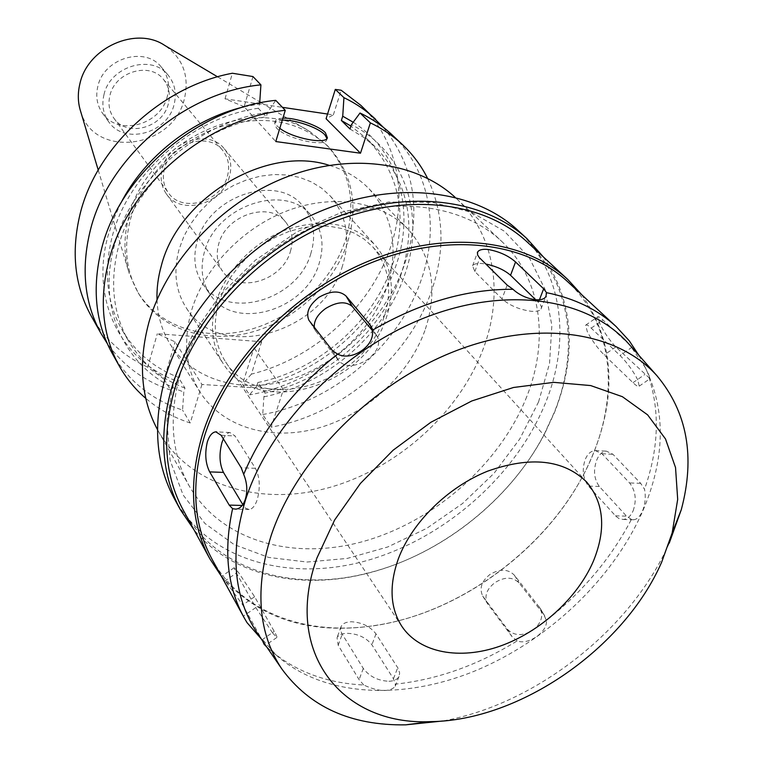 <?xml version="1.0" encoding="UTF-8"?>
<svg xmlns="http://www.w3.org/2000/svg" width="763" height="763" viewBox="0 0 763 763"><rect width="100%" height="100%" fill="white"/><g stroke="black" fill="none" stroke-linecap="round" stroke-linejoin="round"><path stroke-width="0.57" stroke-dasharray="3.81 2.86" d="M80.544 111.102C93.763 159.353 173.087 148.833 184.35 98.971C189.634 76.166 183.082 58.312 164.703 45.389M128.813 216.93C123.539 236.95 123.682 255.834 129.262 273.564L138.103 292.744C159.753 327.213 205.247 341.347 248.9 329.845C292.611 318.285 331.371 282.587 345.257 240.774C356.626 203.74 350.532 171.913 326.974 145.275L310.512 132.047C253.182 92.094 146.41 140.602 128.813 216.93M167.288 96.472C160.745 125.161 117.836 136.558 102.5 113.182C97.044 105.304 95.499 96.338 97.855 86.295C103.787 58.093 145.294 45.894 161.394 67.192C168.108 75.613 170.073 85.38 167.288 96.472M103.997 94.583C101.593 104.722 103.139 113.754 108.623 121.679C124.064 145.218 167.383 133.639 174.04 104.703C176.873 93.515 174.918 83.682 168.165 75.194C151.961 53.753 110.034 66.143 103.997 94.583M168.318 103.873C162.805 127.955 126.801 137.664 113.887 118.198C109.223 111.551 107.907 103.968 109.939 95.442C115.022 71.703 150.053 61.441 163.501 79.457C169.043 86.486 170.645 94.631 168.318 103.873M164.531 168.537C162.176 177.693 163.454 185.781 168.365 192.791C181.956 213.316 220.927 202.233 227.345 176.415C230.054 166.487 228.49 157.817 222.662 150.397C208.528 131.36 170.454 143.015 164.531 168.537M229.386 176.673C222.529 204.207 180.945 216.005 166.468 194.069C161.27 186.601 159.915 178.008 162.414 168.27C168.718 141.069 209.272 128.632 224.36 148.861C230.607 156.787 232.276 166.057 229.386 176.673M290.407 251.437C293.736 240.126 292.143 230.312 285.62 222.014C269.892 200.783 226.039 214.842 218.733 243.912C215.862 254.317 217.14 263.426 222.577 271.237C237.694 294.213 282.463 280.803 290.407 251.437M310.837 253.593C297.951 300.269 226.516 321.28 202.824 283.979C194.679 271.828 192.781 257.713 197.131 241.642C208.413 195.681 277.541 173.058 302.777 205.943C313.66 219.324 316.349 235.214 310.837 253.593M204.465 251.78C200.03 267.994 201.909 282.205 210.111 294.432C233.917 331.924 306.011 310.57 319.144 263.521C324.742 244.99 322.081 228.995 311.142 215.538C285.791 182.452 215.967 205.428 204.465 251.78M342.463 265.906C323.312 333.069 219.944 363.083 186.515 308.252C175.604 291.247 173.144 271.561 179.114 249.186L183.873 236.358L190.626 223.998L199.21 212.429L209.405 201.966L220.946 192.886L233.526 185.438L246.802 179.81L260.421 176.148L274.031 174.527L287.279 174.975L299.811 177.455L311.342 181.89L321.566 188.127L330.274 196.005C346.755 215.528 350.818 238.829 342.463 265.906M216.101 302.224C209.558 325.553 211.885 345.944 223.073 363.398C257.369 419.66 365.467 386.965 386.498 317.17C395.654 289.005 391.791 264.895 374.91 244.837C353.164 223.311 324.17 218.075 287.909 229.138C254.489 240.974 225.629 270.464 216.101 302.224M384.027 316.96C363.693 384.6 258.953 416.331 225.657 361.939C214.727 344.981 212.457 325.152 218.838 302.463L223.845 289.463L230.874 276.912L239.754 265.133L250.254 254.451L262.1 245.152L274.976 237.474L288.528 231.637L302.406 227.775L316.235 225.982L329.664 226.277L342.329 228.633L353.937 232.973L364.189 239.153L372.869 246.993C389.14 266.401 392.859 289.721 384.027 316.96M669.246 543.151C631.182 629.523 535.779 704.392 442.693 720.997M258.647 635.169L276.177 655.045C323.064 696.877 401.481 700.768 474.367 671.182C547.338 641.235 612.374 579.928 642.58 511.439C665.336 458.477 666.137 410.36 644.983 367.079L629.952 345.238M265.562 645.25L260.956 638.545M631.44 519.365L626.537 516.141L599.337 486.479C593.967 479.002 593.128 470.113 596.809 459.831C599.193 454.338 602.369 451.438 606.327 451.124L612.908 454.262L640.701 483.361L644.516 489.245C645.956 496.684 645.269 503.99 642.436 511.181C639.966 516.513 637.057 519.365 633.71 519.746L631.44 519.365C611.22 558.011 582.865 591.716 546.365 620.472C548.053 631.754 528.082 645.584 517.2 640.882C477.838 665.202 437.209 679.633 395.32 684.163L395.005 686.805C388.672 692.289 378.248 691.688 363.732 685.012C325.849 683.114 294.194 671.049 268.767 648.798L266.621 646.805M633.109 510.905C636.8 500.118 635.627 490.79 629.589 482.931L601.969 453.737L595.216 450.571C591.01 450.866 587.701 453.775 585.278 459.297C581.835 469.626 582.884 478.544 588.445 486.069L615.951 516.341L619.146 518.64L623.199 519.46C627.358 519.088 630.658 516.236 633.109 510.905M648.979 377.475C660.052 412.239 658.564 449.493 644.516 489.245M638.793 355.224L644.067 365.219C648.111 373.059 650.105 377.532 650.047 378.648L615.789 346.946C609.265 339.955 603.876 332.039 599.623 323.188L597.715 316.807C598.278 316.197 600.023 317.255 602.961 319.993L629.284 344.485M372.268 330.427L377.475 336.893C380.623 344.437 377.16 352.105 367.089 359.878C355.024 367.032 345.706 367.48 339.134 361.252L316.025 331.485L314.28 327.26M629.322 344.523L637.305 352.411M212.076 559.279C241.146 612.708 306.373 636.266 374.614 625.546C465.525 612.393 557.686 540.433 592.489 455.425L592.555 455.282C619.432 391.715 612.365 322.787 567.615 281.661M223.349 438.868C225.257 434.872 227.45 432.764 229.93 432.535L235.033 435.959L255.433 468.329C259.859 477.094 260.45 487.576 257.207 499.775C255.119 505.793 252.448 509.035 249.205 509.493L245.667 508.292L242.806 504.61M517.2 640.882L512.107 636.752L487.509 603.676C484.038 596.208 486.536 589.179 495.006 582.589C504.705 576.628 512.707 576.733 519.031 582.903L543.819 614.577L546.365 620.472M363.732 685.012L359.096 679.623L338.181 645.26L337.027 637.734C338.534 634.911 341.919 633.443 347.194 633.328C357.818 633.71 366.059 637.525 371.905 644.783L393.46 678.765L395.32 684.163M247.002 622.618L221.795 576.246L242.729 604.954L262.663 641.025M581.826 294.814C613.767 340.727 617.496 393.937 593.013 454.471L592.946 454.614C557.915 540.166 465.211 612.546 373.717 625.794C308.996 634.921 258.218 618.411 221.384 576.256M183.196 510.065C215.3 569.427 291.027 592.174 365.496 573.642C439.078 556.217 509.598 501.148 544.353 433.985L554.052 412.917C579.508 350.513 571.411 282.539 526.871 241.709M543.409 256.978C573.604 302.186 577.372 353.822 554.73 411.896L544.944 433.146C509.875 500.91 438.773 556.427 364.542 574.014C298.505 590.219 231.303 575.149 193.993 529.808M174.183 498.344C208.576 560.433 288.919 582.579 366.774 560.605C444.819 538.478 516.313 475.568 545.745 402.32C571.105 339.63 562.674 271.218 517.686 230.121M538.583 401.863L519.765 438.963L494.043 473.289L462.578 503.494L426.66 528.397L387.709 546.985L347.27 558.411L307.003 562.035L268.652 557.438L234.031 544.505L204.951 523.485L183.12 494.996L170.054 460.184L166.887 420.642L174.25 378.4L192.114 335.863L219.687 295.596L255.471 260.116L297.303 231.666L342.587 211.961L388.51 202.071L432.335 202.319L471.62 212.352L504.362 231.199L529.15 257.474L545.097 289.482L551.859 325.419L549.532 363.465L538.583 401.863M526.756 396.636C500.394 463.265 435.559 520.747 364.628 541.081C293.86 561.291 220.946 541.444 189.167 485.869C171.417 453.861 168.48 416.512 180.345 373.832C199.076 310.264 257.179 248.528 325.028 221.556C392.935 194.575 462.817 204.322 501.949 241.633C541.616 278.905 549.265 340.145 526.756 396.636M157.474 429.617L158.475 431.41C189.596 485.897 260.116 506.46 328.281 487.824C396.579 469.073 458.553 413.899 483.008 349.406C503.904 294.709 495.435 235.176 456.56 198.657L455.063 197.255M424.848 330.656C408.663 375.51 366.021 414.433 318.657 427.967C271.342 441.443 222.529 427.833 199.811 391.715C185.752 368.577 182.958 341.643 191.418 310.913C204.122 267.679 243.244 226.983 288.843 210.207C334.471 193.449 381.748 201.833 408.024 229.129C432.621 257.102 438.229 290.941 424.848 330.656M157.016 299.716C157.693 316.321 162.09 331.152 170.187 344.208C192.419 379.583 239.668 393.479 285.248 380.975C330.875 368.405 371.657 331.018 386.717 287.594C399.116 249.148 393.25 216.244 369.12 188.881C358.41 177.855 345.086 169.996 329.149 165.313M283.397 389.626L253.974 347.794L261.623 341.748L157.331 333.708L175.108 341.872L201.947 384.485L283.397 389.626L271.161 427.156C341.557 414.462 407.947 358.553 431.219 291.905C445.334 251.466 444.104 213.602 427.547 178.304M201.947 384.485L190.245 422.979C173.563 417.571 158.733 409.349 145.762 398.334M353.212 122.233C399.669 151.894 415.139 211.742 395.816 266.049C375.997 324.752 318.495 374.242 256.683 386.212L257.875 382.482L265.114 393.069L263.903 396.827L262.72 414.519L271.161 427.156M256.683 386.212L249.568 394.843L242.5 384.266L253.974 347.794M262.72 414.519C332.439 402.168 398.076 346.85 420.899 280.784C439.812 228.185 430.218 170.54 392.115 134.87M252.973 76.558L244.131 106.696L275.786 141.546M244.131 106.696L225.018 98.818L282.415 107.335M327.556 114.03L333.364 114.889L326.078 118.723M282.892 118.17C278.59 118.36 276.034 119.343 275.224 121.088L276.988 125.828L279.811 128.308M244.227 106.801L259.62 103.873L258.314 108.27L266.268 116.882L267.603 112.438L275.729 100.344M259.62 103.873L259.687 102.938M112.218 353.422C128.318 380.975 151.77 399.869 182.548 410.084L183.816 391.982L184.98 388.119L178.37 377.332L177.235 381.157C122.242 361.948 89.91 301.07 107.955 236.11L113.429 219.477L120.84 203.149M190.245 422.979L182.548 410.084M177.235 381.157L170.578 390.036L164.14 379.249L175.108 341.872M164.14 379.249L147.688 367.165L157.331 333.708M170.578 390.036C144.131 381.128 122.986 365.544 107.125 343.274M91.14 315.892C104.493 339.02 123.339 356.111 147.688 367.165M261.623 341.748L251.389 374.128C313.974 358.534 370.208 307.68 390.322 247.822C408.176 196.606 398.191 140.316 360.813 105.323M333.364 114.889L341.156 90.253M225.018 98.818L232.391 73.248M347.327 243.111C333.393 285.009 294.528 320.794 250.722 332.401C206.964 343.96 161.384 329.835 139.705 295.319C126.296 273.23 123.205 247.908 130.435 219.362C141.336 179.219 176.549 142.137 218.266 127.411C263.521 113.697 300.46 120.382 329.072 147.45C352.668 174.126 358.753 206.02 347.327 243.111M251.389 374.128L242.5 384.266M383.503 127.469C414.748 166.553 421.853 211.885 404.838 263.473C382.702 328.634 318.228 383.016 249.568 394.843M257.875 382.482C317.666 370.503 373.088 322.482 392.22 265.667C408.071 216.406 399.86 174.298 367.556 139.352L350.961 126.076M350.017 129.004L364.037 137.598L376.369 147.965C408.825 183.101 416.979 225.495 400.842 275.128C381.395 332.372 325.419 380.842 265.114 393.069M263.903 396.827C326.249 384.6 384.314 334.652 404.466 275.5C425.754 216.721 405.83 151.742 351.4 124.684M258.314 108.27C192.286 117.197 127.936 173.926 112.218 236.559C103.367 271.857 106.801 303.235 122.519 330.684C135.661 352.496 154.279 368.043 178.37 377.332M184.98 388.119C160.697 378.849 141.947 363.255 128.737 341.328C112.934 313.727 109.538 282.129 118.532 246.535C134.536 183.378 199.62 126.019 266.268 116.882M267.603 112.438C198.58 121.25 130.702 180.64 114.231 246.096C95.89 311.6 128.403 372.811 183.816 391.982M326.974 138.494L326.774 139.801C324.962 147.717 284.961 138.294 276.368 127.85L274.623 123.101C275.433 121.346 277.98 120.363 282.281 120.153M272.668 633.032L276.835 637.486C277.331 637.382 276.464 635.341 274.232 631.382L254.623 596.733L238.523 572.488L234.146 567.72L236.387 573.061L255.786 607.567L272.668 633.032M388.92 681.273C394.032 681.063 397.389 679.461 398.992 676.476L399.659 672.985L398.133 668.369L375.987 633.881C370.198 626.442 362.015 622.398 351.438 621.759C346.144 621.883 342.701 623.466 341.118 626.509L340.575 629.589L341.547 633.061L363.293 668.445C369.302 676.438 377.847 680.72 388.92 681.273M532.717 630.333C541.205 623.476 543.676 616.103 540.118 608.216L514.367 575.178C507.958 568.855 499.822 568.616 489.98 574.444C481.548 581.187 479.126 588.387 482.712 596.046L507.29 629.084C513.89 635.96 522.359 636.38 532.717 630.333M637.782 379.907C633.147 370.923 627.234 362.778 620.052 355.501L591.191 328.119C588.263 325.372 586.423 324.37 585.679 325.124L587.319 331.676C591.85 340.327 597.477 348.09 604.191 354.967L632.985 382.683C636.294 385.82 638.373 386.984 639.222 386.154L637.782 379.907M535.702 299.764L538.42 302.406C541.072 305.038 541.94 307.222 541.043 308.958C539.775 310.942 536.437 311.714 531.048 311.275C519.202 309.559 509.522 305.419 501.997 298.877L474.834 271.542L472.602 265.82C473.861 263.807 477.285 263.063 482.865 263.607L485.831 264.036M640.701 483.361L629.589 482.931M615.464 515.836L626.537 516.141M332.506 350.684L339.134 361.252M376.569 335.596L371.6 327.308M316.025 331.485L309.463 321.061M242.176 505.459L243.34 505.488M255.433 468.329L241.213 467.776M599.337 486.479L588.445 486.069M601.969 453.737L612.908 454.262M221.136 435.291L235.033 435.959M262.024 639.842L274.232 631.382M255.786 607.567L243.387 616.151M254.623 596.733L242.729 604.954M224.312 581.396L236.387 573.061M393.46 678.765L397.723 667.701M363.293 668.445L359.096 679.623M375.987 633.881L371.905 644.783M338.181 645.26L342.206 634.253M543.819 614.577L539.164 606.814M507.29 629.084L512.107 636.752M514.367 575.178L519.031 582.903M488.072 604.496L483.265 596.866M632.136 347.136L620.052 355.501M632.985 382.683L644.878 374.433M591.191 328.119L602.961 319.993M615.789 346.946L604.191 354.967M507.176 285.095L501.997 298.877M538.42 302.406L539.431 299.783M474.834 271.542L479.765 258.056M98.217 170.035L129.262 273.564M217.589 76.825L259.754 101.88M261.06 102.662L310.512 132.047M102.5 113.182L108.623 121.679M161.394 67.192L168.165 75.194M113.887 118.198L168.365 192.791M163.501 79.457L222.662 150.397M166.468 194.069L222.577 271.237M224.36 148.861L285.62 222.014M202.824 283.979L210.111 294.432M302.777 205.943L311.142 215.538M186.515 308.252L223.073 363.398M330.274 196.005L374.91 244.837M225.657 361.939L401.91 626.442M372.869 246.993L586.747 482.121M276.177 655.045L268.767 648.798M623.199 519.46L633.71 519.746M644.983 367.079L644.067 365.219M377.475 336.893L371.056 326.192M315.51 330.732L309.063 320.508M249.205 509.493L235.777 509.14M595.216 450.571L606.375 451.124M592.489 455.425L592.946 454.614M374.614 625.546L373.717 625.794M544.353 433.985L544.944 433.146M365.496 573.642L364.542 574.014M456.56 198.657L501.949 241.633M158.475 431.41L189.167 485.869M369.12 188.881L408.024 229.129M170.187 344.208L199.811 391.715M367.556 139.352L376.369 147.965M138.103 292.744L139.705 295.319M326.974 145.275L329.072 147.45M122.519 330.684L128.737 341.328M327.413 137.798L326.774 139.801M275.224 121.088L274.623 123.101M229.93 432.535L216.711 431.887M276.835 637.486L265.724 645.183M234.146 567.72L221.804 576.237M398.992 676.476L395.005 686.805M341.118 626.509L337.017 637.763M540.118 608.216L544.782 615.999M482.712 596.046L487.528 603.695M639.222 386.154L650.047 378.648M585.679 325.124L597.715 316.807M541.043 308.958L545.955 296.244M472.602 265.82L477.352 252.791"/><path stroke-width="1.14" d="M217.589 76.825L164.703 45.389C136.138 25.999 87.602 47.602 79.924 83.663C77.597 93.181 77.807 102.328 80.544 111.102L98.217 170.035M398.324 558.878C388.93 585.583 390.122 608.101 401.91 626.442C419.803 653.052 459.831 660.243 499.908 646.194C540.032 632.088 577.429 598.211 593.328 561.31C606.299 529.57 604.105 503.179 586.747 482.121C563.79 459.593 530.79 455.931 487.738 471.124C447.91 487.013 411.829 522.579 398.324 558.878M661.664 562.159C624.172 648.207 519.813 720.768 430.513 721.636C342.921 725.804 282.434 653.281 316.998 557.867L334.633 519.994L360.403 483.456L393.069 450.256L430.885 422.263L471.782 400.976L513.499 387.49L553.814 382.349L590.686 385.573L622.389 396.693L647.615 414.853L665.489 438.925L675.532 467.566L677.687 499.374L672.165 532.946L661.664 562.159M442.693 720.997L405.687 724.85C350.951 725.689 309.616 706.986 281.681 668.75C258.132 633.08 254.613 588.693 271.142 535.597C296.073 460.432 370.351 384.743 453.308 351.829C536.341 318.829 617.133 331.132 656.943 375.73L628.426 343.512C588.197 298.457 507.538 285.381 425.172 317.589C342.883 349.712 269.692 424.695 245.572 499.717C229.625 552.717 233.545 597.238 257.341 633.271L258.647 635.169M669.246 543.151L681.302 509.646C695.379 456.741 687.263 412.106 656.943 375.73M629.952 345.238L628.426 343.512M260.956 638.545L247.002 622.618L243.893 617.277C227.231 586.718 223.464 550.524 232.601 508.692L235.777 509.14C240.059 508.683 243.225 505.449 245.276 499.422C247.727 491.181 247.193 482.836 243.674 474.376C262.806 428.882 294.108 388.787 337.589 354.089C352.039 361.786 375.52 345.458 372.249 330.341C419.822 302.682 466.737 289.005 513.022 289.301C523.819 299.611 543.17 303.111 545.955 296.244L546.556 292.668C574.692 298.381 597.896 309.683 616.17 326.593L629.179 340.689L638.793 355.224M266.621 646.805L264.122 644.354L265.562 645.25M372.249 330.341L370.15 324.895L346.049 296.054C339.525 290.264 330.465 290.703 318.867 297.36C308.996 305.171 305.677 312.82 308.929 320.298L332.506 350.684L337.589 354.089M546.556 292.668L543.657 288.796L515.55 261.967C508.435 255.681 499.269 251.513 488.053 249.463C482.454 248.938 478.973 249.806 477.609 252.076L477.533 254.852L479.298 257.579L507.176 285.095L513.022 289.301M616.17 326.593L567.615 281.661C524.391 241.327 446.097 231.923 369.187 263.607C292.363 295.262 226.058 365.63 204.312 436.741C190.712 483.752 193.297 524.601 212.076 559.279L243.893 617.277M243.674 474.376L241.213 467.776L221.136 435.291L215.834 431.839C212.286 432.23 209.463 435.549 207.364 441.796C204.656 453.46 205.428 463.484 209.672 471.887L229.215 505.096L232.601 508.692M314.28 327.26C313.889 320.584 317.694 314.308 325.715 308.452C337.103 301.614 346.001 300.994 352.411 306.602L372.268 330.427M262.663 641.025L264.122 644.354M221.384 576.256L209.901 558.878C191.065 524 188.471 482.941 202.109 435.692C223.95 364.113 290.636 293.269 367.957 261.375C445.363 229.463 524.191 238.905 567.758 279.458L581.826 294.814M567.758 279.458L526.871 241.709C483.933 201.766 407.404 191.856 332.945 222.043C258.552 252.229 194.927 320.269 174.498 389.731C161.756 435.587 164.655 475.702 183.196 510.065L209.901 558.878M193.993 529.808L180.297 509.56C161.67 474.929 158.761 434.519 171.551 388.348C192.104 318.257 256.244 249.568 331.304 219.076C406.431 188.575 483.675 198.533 527.09 238.771L543.409 256.978M527.09 238.771L517.686 230.121C474.433 190.025 397.733 179.973 323.293 210.092C248.919 240.183 185.476 308.233 165.247 377.819C152.657 423.665 155.633 463.837 174.183 498.344L180.297 509.56M455.063 197.255C416.236 161.546 349.044 152.219 284.694 177.731C220.402 203.254 166.048 261.766 148.833 322.635C138.074 362.921 140.955 398.582 157.474 429.617M329.149 165.313C267.06 144.817 178.456 197.207 161.327 265.734C158.075 277.265 156.634 288.595 157.016 299.716M145.762 398.334C135.146 389.216 126.334 378.486 119.343 366.126C102.376 335.386 98.875 300.221 108.842 260.65C127.45 186.019 206.725 118.227 285.276 110.32L275.786 141.546L360.489 153.21L370.379 122.881C382.559 128.699 393.336 136.024 402.711 144.865C413.002 154.641 421.281 165.79 427.547 178.304M402.711 144.865L392.115 134.87C382.807 126.086 372.106 118.799 360.022 113L351.4 124.684L350.017 129.004L341.366 120.478L342.73 116.205L353.212 122.233M370.379 122.881L360.022 113M360.489 153.21L326.078 118.723L335.3 89.414L341.156 90.253L360.813 105.323L383.503 127.469M342.73 116.205L343.932 97.654L335.3 89.414M282.415 107.335L327.556 114.03M279.811 128.308C292.21 138.151 325.753 144.76 327.413 137.798L325.4 132.733C318.753 125.504 295.128 117.426 282.892 118.17M119.343 366.126L112.218 353.422C95.356 322.873 91.808 287.994 101.574 248.805C119.81 174.889 198.027 107.984 275.729 100.344L285.276 110.32M259.687 102.938L260.917 84.855L252.973 76.558L232.391 73.248C162.08 86.143 96.3 147.259 80.134 213.859C70.94 251.914 74.612 285.925 91.14 315.892L101.136 333.689C84.445 303.436 80.83 269.015 90.292 230.416C107.965 157.636 184.522 92.085 260.917 84.855M107.125 343.274L101.136 333.689M343.932 97.654C355.863 103.406 366.431 110.635 375.654 119.333M350.961 126.076L341.366 120.478M120.84 203.149C144.627 156.558 193.258 118.58 244.227 106.801M282.281 120.153C294.528 119.4 318.133 127.478 324.771 134.717L326.974 138.494M242.806 504.61L223.473 472.402C219.458 464.057 218.952 454.08 221.966 442.473L223.349 438.868M485.831 264.036C496.217 266.23 504.457 269.978 510.552 275.29L535.702 299.764M371.6 327.308L370.15 324.895M346.049 296.054L352.411 306.602M229.215 505.096L242.176 505.459M223.473 472.402L209.672 471.887M539.431 299.783L543.657 288.796M515.55 261.967L510.552 275.29M259.754 101.88L261.06 102.662M430.513 721.636L405.687 724.85M672.165 532.946L681.302 509.646M281.681 668.75L257.341 633.271M216.711 431.887L215.776 431.839M477.352 252.791L477.628 252.048"/></g></svg>
